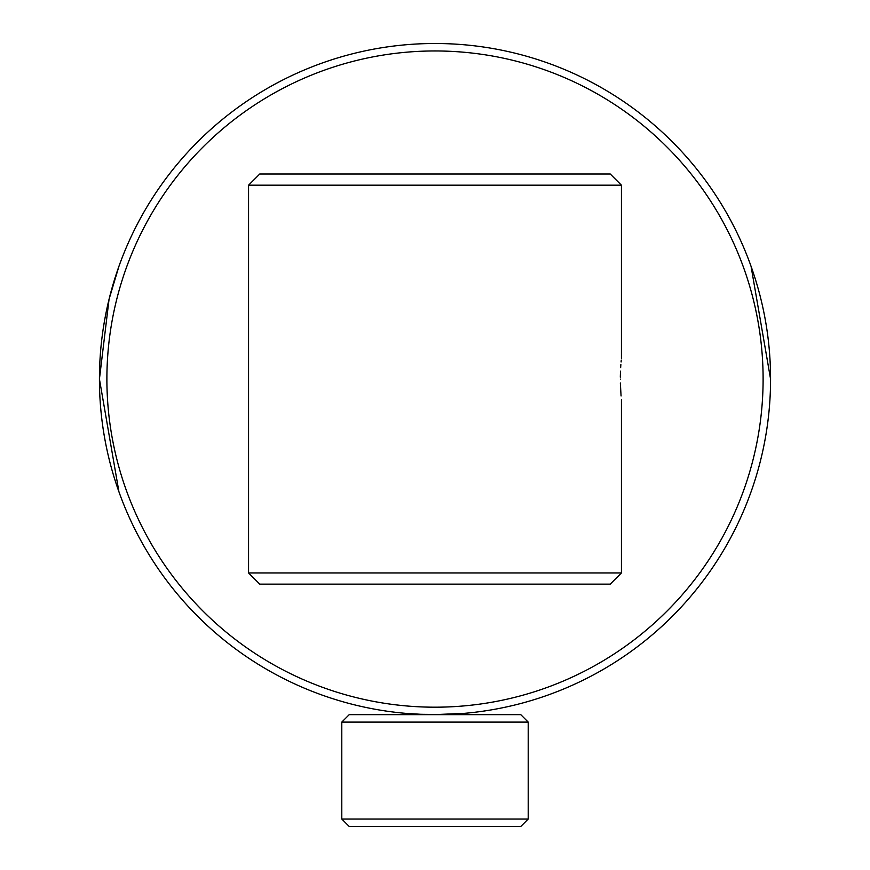 <?xml version="1.0" encoding="UTF-8"?>
<svg xmlns="http://www.w3.org/2000/svg" width="870" height="870" viewBox="0 0 870 870"><rect width="100%" height="100%" fill="white"/><g stroke="black" fill="none" stroke-linecap="round" stroke-linejoin="round"><path stroke-width="1.3" d="M434.054 714.64L464.83 713.313C466.668 714.759 403.321 714.759 405.17 713.313L423.114 714.433M405.17 713.313L405.714 713.367M406.214 713.411L410.314 713.737M413.75 713.965L418.492 714.237M455.945 713.987L464.83 713.313M528.21 819.04L520.76 826.5L349.24 826.5L341.79 819.04L528.21 819.04L528.21 722.1L341.79 722.1L341.79 819.04M528.21 722.1L520.76 714.64L349.24 714.64L341.79 722.1M118.951 491.865L99.43 379.07A335.57 335.57 0 0 0 435 714.64A335.57 335.57 0 0 0 770.57 379.07A335.57 335.57 0 0 0 435 43.5A335.57 335.57 0 0 0 99.43 379.07L109.054 299.258L118.951 266.285M106.89 379.07A328.11 328.11 0 0 0 435 707.19A328.11 328.11 0 0 0 763.11 379.07A328.11 328.11 0 0 0 435 50.96A328.11 328.11 0 0 0 106.89 379.07M435 714.64L432.085 714.629M428.04 714.574L423.581 714.444M422.059 714.39L418.155 714.216M770.57 379.07L751.049 266.285M438.687 714.618L440.176 714.607M446.386 714.455L450.943 714.259M452.367 714.194L455.51 714.02M620.31 377.167L620.473 371.109M620.647 367.64L620.865 364.552M621.082 361.974L621.267 360.126M620.299 379.07C621.528 352.622 621.528 352.622 620.299 379.07C621.528 405.529 621.528 405.529 620.299 379.07M621.43 572.96L248.57 572.96L259.76 584.14L610.24 584.14L621.43 572.96L621.43 399.58M248.57 185.19L259.76 174L610.24 174L621.43 185.19L248.57 185.19L248.57 572.96M621.071 395.991L620.343 382.996M621.43 358.56L621.43 185.19"/></g></svg>
